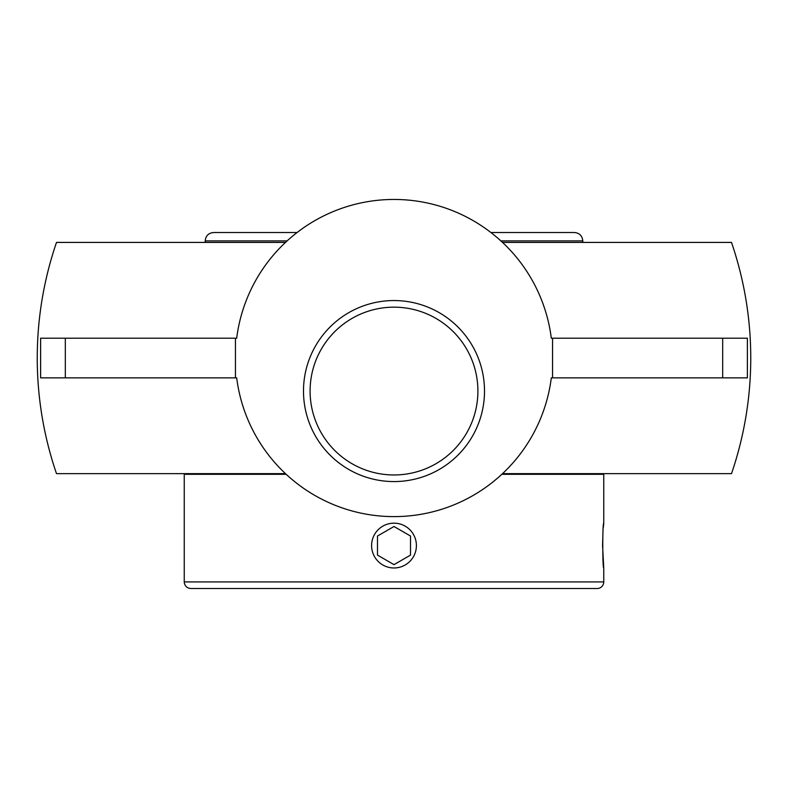 <?xml version="1.0" encoding="UTF-8"?>
<svg xmlns="http://www.w3.org/2000/svg" width="788" height="788" viewBox="0 0 788 788"><rect width="100%" height="100%" fill="white"/><g stroke="black" fill="none" stroke-linecap="round" stroke-linejoin="round"><path stroke-width="1.18" d="M285.492 473.647L56.5 473.647A356.757 356.757 0 0 1 56.5 242.418L285.492 242.418M502.508 242.418L731.5 242.418A356.757 356.757 0 0 1 731.5 473.647L502.508 473.647M310.098 391.065A83.902 83.902 0 0 1 394 307.162A83.902 83.902 0 0 1 477.902 391.065A83.902 83.902 0 0 1 394 474.967A83.902 83.902 0 0 1 310.098 391.065A83.902 83.902 0 0 0 394 474.967A83.902 83.902 0 0 0 477.902 391.065A83.902 83.902 0 0 0 394 307.162A83.902 83.902 0 0 0 310.098 391.065M484.512 391.065A90.512 90.512 0 0 0 348.749 312.678A90.512 90.512 0 0 0 348.749 469.451A90.512 90.512 0 0 0 484.512 391.065M552.555 377.856L552.555 338.21L747.388 338.21L747.388 377.856L551.314 377.856A158.555 158.555 0 0 1 236.686 377.856L40.612 377.856L40.612 338.21L236.686 338.21A158.555 158.555 0 0 1 551.314 338.21L552.555 338.21M235.445 338.21L235.445 377.856M394 567.971A22.399 22.399 0 0 1 371.601 545.562A22.399 22.399 0 0 1 394 523.163A22.399 22.399 0 0 1 416.399 545.562A22.399 22.399 0 0 1 394 567.971M410.518 555.107L394 564.641L377.482 555.107L377.482 536.027L394 526.492L410.518 536.027L410.518 555.107L410.518 536.027L394 526.492M377.482 536.027L377.482 555.107L394 564.641M602.938 533.062L602.564 545.562L603.756 567.971C602.456 569.35 602.456 521.784 603.756 523.163L603.342 527.487M542.193 588.528L245.807 588.528M184.244 581.918C184.628 585.927 186.835 588.134 190.844 588.528L597.156 588.528A6.609 6.609 0 0 0 603.756 581.918L184.244 581.918L184.244 474.307A6.609 6.609 0 0 1 184.274 473.647M603.756 567.971L603.756 581.918M501.798 474.307L603.756 474.307L603.756 523.163M297.125 232.509L213.607 232.509C208.505 233.002 205.717 235.799 205.215 240.901L287.137 240.901M500.863 240.901L582.785 240.901C582.283 235.799 579.495 233.002 574.393 232.509L490.875 232.509M722.675 377.856L722.675 338.21M65.325 377.856L65.325 338.21M184.244 474.307L286.202 474.307M603.756 474.307L603.726 473.647M205.215 240.901L205.215 242.418M582.785 240.901L582.785 242.418"/></g></svg>
